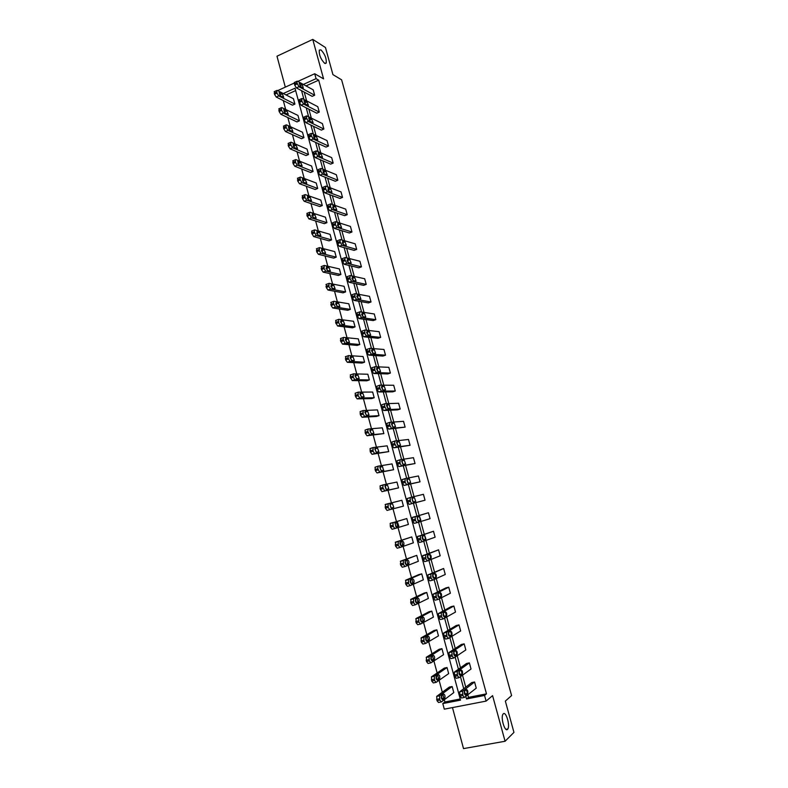 <?xml version="1.0" encoding="UTF-8"?>
<svg xmlns="http://www.w3.org/2000/svg" width="788" height="788" viewBox="0 0 788 788"><rect width="100%" height="100%" fill="white"/><g stroke="black" fill="none" stroke-linecap="round" stroke-linejoin="round"><path stroke-width="1.18" d="M324.626 63.296C320.726 59.208 318.953 54.805 319.298 50.097L320.943 49.89C324.833 54.027 326.596 58.42 326.222 63.07L324.626 63.296M507.541 729.353C504.911 732.446 500.449 717.661 502.971 714.224L503.276 713.839C505.935 710.914 510.309 725.541 507.807 729.008L507.541 729.353M452.47 707.585L463.521 748.6L505.078 741.262L492.579 695.637L486.088 701.103L444.294 709.161L442.797 703.585L460.527 700.128L295.007 88.207L283.306 93.516M297.844 81.42L314.717 73.737L323.572 78.869L312.757 39.4L325.474 47.536L332.93 74.624L341.618 79.824L511.589 695.558L505.344 701.103L513.953 732.387L505.078 741.262M312.757 39.4L276.982 56.204L285.315 87.133M444.324 699.734L444.924 701.97L442.797 703.585M283.286 100.588L285.67 109.463M287.856 117.589L290.279 126.612M292.446 134.649L294.909 143.83M297.046 151.779L299.558 161.116M301.666 168.977L304.217 178.462M306.305 186.244L308.906 195.887M310.964 203.57L313.604 213.381M315.643 220.965L318.322 230.933M320.342 238.429L323.06 248.565M325.05 255.972L327.818 266.255M329.778 273.574L332.595 284.025M334.536 291.245L337.382 301.863M339.303 308.985L342.199 319.77M344.09 326.803L347.035 337.747M348.897 344.681L351.881 355.802M353.723 362.638L356.757 373.926M358.56 380.663L361.643 392.119M363.426 398.758L366.558 410.39M368.311 416.921L371.483 428.731M373.216 435.163L376.437 447.141M378.132 453.484L381.402 465.639M383.076 471.874L386.396 484.196M388.041 490.333L391.4 502.842M393.025 508.871L396.423 521.508M396.728 522.641L397.753 526.463M398.048 527.576L401.437 540.164M401.772 541.435L402.796 545.237M403.111 546.389L406.47 558.909M406.844 560.307L407.869 564.09M408.184 565.282L411.523 577.722M411.947 579.259L412.951 583.012M413.286 584.253L416.606 596.615M417.059 598.289L418.064 602.022M418.408 603.303L421.708 615.576M422.191 617.398L423.186 621.102M423.54 622.431L426.82 634.626M427.352 636.576L428.337 640.26M428.702 641.639L431.962 653.745M432.523 655.843L433.508 659.507M433.892 660.915L437.123 672.952M437.724 675.188L438.699 678.823M439.093 680.28L442.304 692.228M442.945 694.612L443.91 698.217M280.617 95.84L280.055 95.555M278.312 90.955L278.164 90.393L294.229 83.065M299.43 99.603L299.381 102.43L301.095 105.228L316.776 113.206L319.278 112.103L303.646 104.085L301.932 101.288L301.577 98.648L302.139 98.52L317.8 106.695L319.278 112.103M308.896 134.433L308.817 137.329L310.531 140.077L326.005 147.1L328.517 146.026L313.102 138.974L311.093 135.093L311.585 133.359L327.03 140.579L328.517 146.026M318.441 169.538L318.332 172.513L320.036 175.202L335.304 181.26L337.835 180.216L322.627 174.128L320.933 171.429L320.578 168.642L321.1 168.474L336.338 174.719L337.835 180.216M328.054 204.919L327.926 207.973L329.62 210.613L344.671 215.676L347.222 214.671L332.231 209.569L330.546 206.919L330.684 203.875L345.715 209.135L347.222 214.671M337.727 240.567L337.599 243.719L339.273 246.309L354.108 250.367L356.688 249.392L341.913 245.295L339.923 241.552L340.357 239.552L355.161 243.807L356.688 249.392M347.449 276.499L347.035 278.588L349.015 282.281L363.623 285.335L366.223 284.389L351.675 281.306L350.01 278.765L350.099 275.514L364.686 278.755L366.223 284.389M357.25 312.718L356.856 314.904L358.826 318.549L373.216 320.568L375.827 319.652L361.505 317.613L359.535 313.949L359.929 311.772L374.29 313.979L375.827 319.652M367.139 349.232L367.08 352.689L368.725 355.112L382.879 356.077L385.519 355.191L371.424 354.206L369.779 351.773L369.828 348.326L383.963 349.478L385.519 355.191M379.589 385.243L376.723 386.287L377.068 389.607L378.703 391.971L392.621 391.872L395.281 391.015L381.422 391.104L379.471 387.538L379.816 385.165L393.704 385.263L395.281 391.015M389.725 422.368L386.8 423.402L387.135 426.82L388.76 429.135L405.121 427.126L391.498 428.298L389.558 424.781L389.883 422.319L403.535 421.324L405.121 427.126M399.94 459.798L396.945 460.813L397.29 464.349L398.895 466.594L415.04 463.531L401.663 465.797L400.058 463.541L400.028 459.768L413.444 457.67L415.04 463.531M410.262 497.524L407.189 498.538L407.524 502.183L409.12 504.369L425.037 500.213L411.907 503.611L410.312 501.414L410.262 497.524L423.422 494.312L425.037 500.213M422.181 541.75L419.433 542.459L417.847 540.322L417.512 536.569L433.489 531.25L435.114 537.199L422.24 541.73L420.654 539.593L420.319 535.83L433.489 531.25M432.523 580.204L429.824 580.855L428.248 578.786L427.914 574.905L443.634 568.483L445.269 574.482L432.651 580.175L431.085 578.096L430.75 574.216L443.634 568.483M442.954 618.974L440.305 619.575L438.739 617.575L438.414 613.556L451.081 606.661L453.868 606.021L455.513 612.059L443.161 618.935L441.605 616.915L441.26 612.906L453.868 606.021M453.474 658.078L450.874 658.62L449.327 656.68L448.993 652.533L461.374 644.456L464.171 643.855L465.836 649.952L453.75 658.019L452.204 656.069L451.869 651.922L464.171 643.855M464.083 697.498L461.522 698.001L459.995 696.119L459.66 691.834L471.746 682.566L474.573 682.004L476.248 688.141L464.428 697.429L462.901 695.548L462.566 691.263L474.573 682.004M304.247 92.097L306.63 100.864M308.886 109.187L311.309 118.111M313.545 126.346L316.008 135.428M318.214 143.564L320.726 152.813M322.913 160.86L325.464 170.267M327.621 178.216L330.221 187.79M332.349 195.641L334.989 205.382M337.097 213.134L339.786 223.043M341.864 230.697L344.602 240.773M346.651 248.328L349.429 258.572M351.458 266.029L354.285 276.45M356.274 283.798L359.151 294.387M361.121 301.637L364.036 312.403M365.977 319.554L368.951 330.497M370.862 337.54L373.876 348.651M375.758 355.595L378.831 366.883M380.683 373.719L383.795 385.194M385.618 391.922L388.789 403.574M390.582 410.193L393.793 422.033M395.566 428.544L398.826 440.561M400.56 446.963L403.87 459.168M405.584 465.462L408.942 477.853M410.617 484.029L414.035 496.607M415.68 502.675L419.137 515.391M419.443 516.534L420.496 520.395M420.792 521.498L424.23 534.156M424.574 535.446L425.628 539.327M425.934 540.43L429.342 553.009M429.736 554.437L430.79 558.328M431.085 559.441L434.483 571.94M434.907 573.516L435.971 577.417M436.276 578.54L439.635 590.941M440.108 592.665L441.172 596.575M441.477 597.708L444.816 610.02M445.328 611.892L446.392 615.812M446.697 616.965L450.017 629.188M450.569 631.198L451.632 635.138M451.948 636.29L455.237 648.425M455.828 650.592L456.902 654.533M457.217 655.705L460.488 667.741M461.108 670.066L462.182 674.016M462.507 675.198L465.747 687.146M466.417 689.618L467.491 693.578M467.816 694.77L468.525 697.36L486.482 693.854L318.687 80.169L306.02 85.902M458.764 677.749L456.183 678.271L454.646 676.36L454.321 672.144L466.545 663.476L469.362 662.885L471.027 669.012L459.079 677.68L457.542 675.769L457.207 671.553L469.362 662.885M448.205 638.487L445.575 639.058L444.018 637.088L443.693 633.01L456.222 625.524L459.01 624.894L460.665 630.961L448.441 638.428L446.894 636.458L446.56 632.37L459.01 624.894M437.724 599.55L435.055 600.18L433.489 598.141L433.154 594.191L445.969 587.868L448.736 587.208L450.381 593.226L437.892 599.51L436.335 597.471L435.991 593.522L448.736 587.208M427.342 560.938L424.614 561.617L423.038 559.519L422.703 555.698L438.552 549.827L440.177 555.796L427.431 560.908L425.855 558.81L425.52 554.979L438.552 549.827M417.059 522.631L414.261 523.37L412.676 521.213L412.341 517.509L428.445 512.742L430.061 518.671L417.059 522.631L415.473 520.464L415.128 516.761L428.445 512.742M405.081 478.621L402.057 479.636L402.392 483.221L403.998 485.447L420.024 481.832L406.775 484.659L405.17 482.433L405.13 478.611L418.428 475.962L420.024 481.832M394.818 441.044L391.863 442.068L392.207 445.545L393.823 447.83L410.065 445.289L396.571 447.013L394.63 443.516L394.946 441.004L408.479 439.458L410.065 445.289M384.642 403.761L381.747 404.805L382.091 408.174L383.717 410.518L397.526 409.868L400.186 409.041L386.455 409.661L384.505 406.125L384.839 403.702L398.61 403.259L400.186 409.041M372.103 367.602L372.064 371.109L373.699 373.502L387.745 373.936L390.385 373.069L376.408 372.616L374.773 370.212L374.812 366.706L388.829 367.336L390.385 373.069M362.184 330.94L362.116 334.339L363.77 336.791L378.043 338.288L380.663 337.392L366.459 335.875L364.805 333.413L364.864 330.014L379.117 331.699L380.663 337.392M352.344 294.574L351.94 296.712L353.911 300.386L368.41 302.917L371.02 301.981L356.58 299.42L354.925 296.909L355.004 293.609L369.474 296.337L371.02 301.981M342.573 258.494L342.15 260.542L344.139 264.256L358.855 267.812L361.446 266.856L346.779 263.261L344.799 259.538L345.223 257.499L359.919 261.252L361.446 266.856M332.891 222.708L332.753 225.811L334.437 228.422L349.38 232.992L351.95 231.997L337.067 227.397L335.383 224.777L335.511 221.674L350.433 226.442L351.95 231.997M323.238 187.189L323.119 190.203L324.814 192.873L339.973 198.438L342.524 197.414L327.424 191.819L325.73 189.14L325.375 186.313L325.887 186.135L341.017 191.898L342.524 197.414M313.663 151.946L313.565 154.891L315.269 157.61L330.645 164.14L333.166 163.086L317.859 156.517L315.85 152.665L316.333 150.882L331.679 157.62L333.166 163.086M304.158 116.988L304.089 119.845L305.803 122.613L321.376 130.118L323.888 129.035L308.364 121.49L306.355 117.599L306.857 115.905L322.41 123.598L323.888 129.035M294.732 82.297L294.682 85.084L296.406 87.901L312.186 96.353L314.678 95.24L298.947 86.749L296.928 82.809L296.879 81.312L297.45 81.203L313.21 89.842L314.678 95.24M486.482 693.854L484.551 695.449L486.088 701.103M314.717 73.737L316.057 78.662L303.341 84.434M318.687 80.169L316.057 78.662M465.797 696.356L466.506 698.966L484.551 695.449M301.558 90.659L303.951 99.465M306.217 107.828L308.65 116.791M310.896 125.065L313.368 134.196M314.432 138.127L314.599 138.737M315.584 142.372L318.106 151.66M319.14 155.482L319.337 156.221M320.292 159.747L322.853 169.193M323.858 172.907L324.095 173.784M325.02 177.182L327.631 186.805M328.606 190.391L328.882 191.405M329.768 194.695L332.428 204.476M333.363 207.953L333.679 209.096M334.536 212.267L337.234 222.226M338.151 225.585L338.495 226.865M339.323 229.919L342.071 240.044M342.947 243.285L343.332 244.694M344.129 247.629L346.917 257.932M347.764 261.055L348.188 262.601M348.946 265.418L351.783 275.889M352.6 278.893L353.063 280.587M353.792 283.276L356.678 293.924M357.456 296.81L357.949 298.632M358.648 301.213L361.584 312.028M362.332 314.796L362.864 316.756M363.534 319.209L366.519 330.202M367.228 332.851L367.799 334.949M368.429 337.284L371.463 348.454M372.143 350.975L372.754 353.221M373.354 355.427L376.428 366.775M377.078 369.178L377.728 371.562M378.289 373.65L381.422 385.174M382.032 387.45L382.722 389.981M383.254 391.941L386.425 403.653M386.731 404.766L389.193 404.638L390.227 408.411L387.913 408.509L386.878 404.717M387.006 405.8L387.735 408.479M388.228 410.302L391.459 422.201M392.01 424.22L392.769 427.047M393.232 428.741L396.512 440.827M397.024 442.718L397.832 445.693M398.255 447.259L401.575 459.522M402.057 461.285L402.904 464.408L401.683 461.029M403.289 465.846L406.667 478.306M407.11 479.931L407.967 483.103M408.351 484.512L411.779 497.159M412.193 498.656L413.05 501.838M413.434 503.256L416.901 516.032M417.226 517.224L418.152 520.651M418.566 522.168L422.013 534.904M422.378 536.234L423.274 539.544M423.727 541.208L427.155 553.856M427.559 555.333L428.416 558.505M428.908 560.317L432.316 572.876M432.76 574.501L433.577 577.555M434.109 579.515L437.498 591.985M437.97 593.758L438.768 596.674M439.34 598.781L442.698 611.163M443.22 613.084L443.969 615.871M444.274 616.974L444.432 616.935C443.309 616.383 442.905 615.113 443.191 613.123L445.437 611.833C446.54 612.394 446.954 613.655 446.668 615.625L444.432 616.935M444.59 618.137L447.919 630.42M448.461 632.528L450.677 631.139C451.78 631.68 452.194 632.951 451.898 634.951L449.692 636.359C448.579 635.827 448.165 634.547 448.461 632.528L449.199 635.158M449.859 637.571L453.159 649.765M453.77 651.991L454.449 654.523M455.149 657.084L458.429 669.189M459.079 671.563L461.216 669.987C462.329 670.49 462.733 671.78 462.428 673.848L460.291 675.444C459.177 674.952 458.764 673.651 459.079 671.563L459.719 673.957M460.458 676.675L463.718 688.692M464.398 691.224L465.019 693.479M295.658 90.59L286.064 94.934M444.924 701.97L460.212 698.986M294.899 104.085L278.735 95.919L276.992 93.132L276.667 90.531L277.258 90.413L293.461 98.727L294.899 104.085L292.456 105.178L276.233 97.052L274.49 94.274L274.569 91.487M299.42 120.83L283.355 113.127L281.621 110.369L281.286 107.739L281.868 107.611L297.972 115.452L299.42 120.83L296.968 121.913L280.843 114.25L279.1 111.492L279.198 108.675M303.961 137.644L287.994 130.414L286.261 127.676L285.936 125.016L286.507 124.868L302.503 132.246L303.961 137.644L301.499 138.708L285.473 131.517L283.739 128.789L283.847 125.932M308.522 154.527L292.653 147.77L290.92 145.051L290.595 142.352L291.156 142.195L307.054 149.109L308.522 154.527L306.039 155.571L290.112 148.853L288.388 146.144L288.516 143.249M313.092 171.469L297.322 165.184L295.599 162.495L295.273 159.757L295.825 159.59L311.624 166.032L313.092 171.469L310.61 172.503L294.781 166.258L293.057 163.579L293.195 160.644M317.682 188.47L302.021 182.668L300.297 180.009L299.972 177.231L300.514 177.064L316.215 183.013L317.682 188.47L315.19 189.494L299.47 183.732L297.746 181.073L297.894 178.098M322.292 205.54L306.729 200.231L305.015 197.591L304.69 194.784L305.222 194.597L320.815 200.063L322.292 205.54L319.79 206.554L304.168 201.275L302.454 198.635L302.612 195.631M326.921 222.679L311.457 217.852L309.448 214.109L309.94 212.199L325.434 217.183L326.921 222.679L324.41 223.674L308.886 218.887L306.877 215.144L307.359 213.223M331.571 239.887L316.215 235.553L314.205 231.83L314.688 229.869L330.074 234.361L331.571 239.887L329.039 240.862L313.624 236.558L311.615 232.844L312.107 230.884M336.23 257.154L320.982 253.322L319.278 250.761L319.445 247.619L334.733 251.608L336.23 257.154L333.698 258.119L318.391 254.307L316.687 251.756L316.865 248.614M340.909 274.49L325.769 271.151L324.075 268.619L324.232 265.428L339.411 268.925L340.909 274.49L338.367 275.436L323.169 272.136L321.465 269.604L321.632 266.413M345.607 291.895L330.576 289.068L328.882 286.556L329.029 283.316L344.1 286.31L345.607 291.895L343.056 292.831L327.966 290.023L326.271 287.521L326.419 284.281M350.325 309.369L335.402 307.044L333.403 303.41L333.846 301.272L348.808 303.764L350.325 309.369L347.764 310.285L332.772 307.99L331.088 305.517L331.226 302.218M355.063 326.902L340.249 325.099L338.564 322.647L338.692 319.298L353.536 321.277L355.063 326.902L352.492 327.808L337.609 326.025L335.619 322.41L336.062 320.233M359.811 344.514L345.105 343.223L343.125 339.628L343.548 337.402L358.284 338.86L359.811 344.514L357.23 345.4L342.465 344.129L340.475 340.544L340.909 338.318M364.588 362.194L349.99 361.416L348.01 357.851L348.424 355.575L363.051 356.521L364.588 362.194L361.997 363.061L347.341 362.313L345.666 359.919L345.774 356.471M369.375 379.934L354.896 379.688L353.231 377.314L353.32 373.827L367.838 374.241L369.375 379.934L366.775 380.791L352.236 380.565L350.256 377.028L350.66 374.704M374.192 397.753L359.82 398.029L358.166 395.694L358.235 392.148L372.645 392.03L374.192 397.753L371.572 398.59L357.141 398.886L355.486 396.551L355.181 393.251L358.008 392.217M379.018 415.64L364.765 416.448L363.11 414.133L363.179 410.538L377.462 409.898L379.018 415.64L376.398 416.458L362.076 417.285L360.421 414.981L360.116 411.631L362.972 410.597M383.864 433.597L369.73 434.946L367.76 431.469L368.134 429.007L382.308 427.825L383.864 433.597L367.031 435.764L365.386 433.489L365.08 430.081L367.966 429.056M388.73 451.623L374.714 453.514L373.069 451.258L373.108 447.554L387.164 445.831L388.73 451.623L372.005 454.312L370.36 452.066L370.055 448.608L372.98 447.594M393.616 469.717L379.717 472.15L377.757 468.732L378.112 466.171L392.05 463.905L393.616 469.717L376.999 472.938L375.364 470.722L375.058 467.205L378.013 466.2M398.521 487.89L384.741 490.875L382.791 487.476L383.126 484.866L396.945 482.049L398.521 487.89L382.013 491.643L380.377 489.446L380.082 485.881L383.066 484.886M401.87 500.272L403.446 506.123L387.046 510.417L385.421 508.26L385.43 504.389L401.87 500.272M406.805 518.563L408.391 524.444L394.847 528.541L392.099 529.27L390.484 527.142L390.188 523.459L406.805 518.563L392.936 522.72L393.232 526.404L394.847 528.541M411.76 536.923L413.355 542.824L399.93 547.493L398.324 545.385L395.556 546.104L395.546 542.124L411.76 536.923L398.304 541.405L398.324 545.385M416.744 555.363L418.339 561.283L405.042 566.523L403.436 564.444L400.659 565.144L400.629 561.115L416.744 555.363L403.407 560.416L403.436 564.444M421.738 573.871L423.343 579.82L410.174 585.622L408.568 583.583L405.781 584.263L405.741 580.175L419.029 574.541L421.738 573.871L408.519 579.495L408.568 583.583M426.751 592.458L428.367 598.427L415.315 604.81L413.73 602.8L410.932 603.46L410.873 599.313L424.033 593.108L426.751 592.458L413.434 598.87L413.73 602.8M431.794 611.114L433.41 617.112L420.487 624.076L418.901 622.096L416.094 622.737L416.025 618.541L429.056 611.744L431.794 611.114L418.615 618.107L418.901 622.096M436.847 629.848L438.473 635.867L425.678 643.422L424.102 641.471L421.284 642.092L421.196 637.837L434.109 630.459L436.847 629.848L423.816 637.413L424.102 641.471M441.93 648.662L443.555 654.7L430.898 662.846L429.322 660.925L426.485 661.526L426.397 657.212L439.172 649.253L441.93 648.662L429.036 656.798L429.322 660.925M447.023 667.544L448.668 673.612L436.128 682.349L434.562 680.468L431.716 681.049L431.44 676.853L444.265 668.116L447.023 667.544L434.277 676.271L434.562 680.468M452.145 686.506L453.789 692.593L441.388 701.941L439.832 700.079L436.976 700.64L436.69 696.385L449.367 687.057L452.145 686.506L439.546 695.824L439.832 700.079M468.525 697.36L466.506 698.966M465.629 695.115C464.506 694.632 464.102 693.332 464.418 691.204L466.526 689.53C467.639 690.012 468.042 691.312 467.727 693.42L465.353 695.164M464.644 690.977L464.615 694.218M441.654 698.808L441.841 695.42M441.024 702.01L438.532 702.492L436.976 700.64M442.659 699.626L444.875 697.922C445.22 695.824 444.826 694.533 443.683 694.07L441.467 695.745C441.113 697.863 441.507 699.163 442.659 699.626L442.383 699.675M459.296 671.346L459.335 674.656M454.981 655.862C453.868 655.35 453.455 654.06 453.76 652.001L455.937 650.524C457.05 651.046 457.454 652.326 457.148 654.365L454.765 655.902M453.977 651.804L454.075 655.173M436.473 679.394L436.591 675.956M435.803 682.418L433.292 682.93L431.716 681.049M437.429 680.113L439.665 678.507C440.009 676.449 439.615 675.168 438.473 674.676L436.217 676.262C435.872 678.35 436.266 679.63 437.429 680.113L437.173 680.172M431.302 660.068L431.361 656.581M430.603 662.905L428.061 663.447L426.485 661.526M432.208 660.689L434.483 659.182C434.818 657.153 434.415 655.882 433.282 655.37L430.997 656.867C430.652 658.916 431.056 660.186 432.208 660.689L431.982 660.738M448.658 632.34L448.855 635.768M426.17 640.811L426.141 637.275M425.431 643.481L422.861 644.042L421.284 642.092M427.007 641.343L429.322 639.925C429.647 637.925 429.243 636.665 428.111 636.143L425.786 637.541C425.451 639.56 425.865 640.821 427.007 641.343L426.81 641.393M443.368 612.956L443.654 616.443M421.058 621.634L420.93 618.058M420.28 624.126L417.679 624.717L416.094 622.737M421.836 622.077L424.18 620.757C424.505 618.787 424.092 617.536 422.959 616.994L420.605 618.304C420.28 620.284 420.694 621.545 421.836 622.077L421.669 622.116M439.182 597.6C438.069 597.028 437.655 595.758 437.941 593.807L440.216 592.606C441.319 593.187 441.733 594.447 441.457 596.378L439.054 597.629M438.079 593.65L438.483 597.205L441.29 596.546M415.985 602.544L415.739 598.919M415.138 604.849L412.528 605.47L410.932 603.46M416.685 602.899L419.058 601.658C419.374 599.727 418.97 598.486 417.827 597.925L415.443 599.136C415.128 601.086 415.542 602.337 416.685 602.899L416.547 602.928M433.961 578.333C432.848 577.742 432.435 576.491 432.711 574.57L435.025 573.467C436.119 574.058 436.532 575.309 436.266 577.21L433.853 578.362M432.819 574.442L433.341 578.028L436.089 577.387M410.932 583.524L410.558 579.85M410.026 585.661L407.386 586.302L405.781 584.263M411.553 583.79L413.956 582.647C414.271 580.746 413.858 579.505 412.725 578.924L410.312 580.057C409.996 581.968 410.41 583.209 411.553 583.79L411.444 583.81M428.761 559.155C427.648 558.544 427.234 557.293 427.5 555.412L429.844 554.397C430.947 555.008 431.361 556.249 431.095 558.121L428.682 559.175M427.569 555.313L428.219 558.928M408.676 563.883L405.928 564.572L405.19 561.046C404.884 562.928 405.298 564.169 406.441 564.76L408.883 563.706C409.179 561.844 408.765 560.603 407.642 560.012L405.396 560.869M404.943 566.542L402.264 567.212L400.659 565.144M423.58 540.056C422.476 539.425 422.053 538.184 422.309 536.332L424.693 535.407L425.944 539.12L423.53 540.066M422.348 536.273L423.117 539.898M400.934 545.7L400.225 541.967M399.871 547.512L397.172 548.202L395.556 546.104M401.348 545.808L403.82 544.843C404.116 543.011 403.702 541.789 402.57 541.169L400.087 542.114C399.792 543.966 400.215 545.197 401.348 545.808L401.299 545.818M418.418 521.026L417.147 517.322L419.561 516.495L420.822 520.188L418.418 521.026M417.147 517.332L418.044 520.927L420.822 520.188M395.98 526.886L395.084 523.173M396.275 526.936L398.787 526.059L397.526 522.405L395.015 523.262L396.275 526.936M413.286 502.084L412.006 498.4L414.449 497.661L415.719 501.335L413.286 502.084M411.966 498.479L412.991 502.025M403.446 506.123L387.046 510.417M393.764 507.354L391.045 508.102L389.961 504.468L391.232 508.132L393.764 507.354L392.503 503.719L389.961 504.478M388.159 503.64L388.159 507.502L389.784 509.669M408.164 483.221L406.884 479.547L409.356 478.907L410.627 482.561L408.164 483.221M406.805 479.715L407.948 483.192M386.1 489.417L384.879 485.871L387.499 485.103L385.174 485.585L386.199 489.417L388.77 488.727L387.499 485.103M403.072 464.428L401.781 460.773L404.283 460.222L405.564 463.856L403.072 464.428M381.175 470.771L379.816 467.353L382.515 466.565L379.905 467.146L381.195 470.771L383.539 470.367L382.515 466.565M397.999 445.712L396.699 442.078L399.24 441.615L400.521 445.24L397.999 445.712M399.24 441.615L396.581 442.413L397.91 445.712M376.26 452.194L374.793 448.914M376.211 452.204L378.831 451.691L377.55 448.106L374.911 448.599L376.211 452.204M392.946 427.076L391.636 423.451L394.207 423.087L395.497 426.692L392.946 427.076M391.508 423.924L392.907 427.076M371.355 433.695L369.799 430.553M371.237 433.705L373.896 433.292L372.606 429.716L369.936 430.12L371.237 433.705M389.193 404.638L386.484 405.485L387.923 408.509M366.459 415.276L364.844 412.252M366.292 415.286L368.981 414.961L367.681 411.405L364.982 411.71L366.292 415.286M382.899 390.03L381.579 386.435L384.209 386.258L385.519 389.833L382.899 390.03M381.451 387.125L382.948 390.021M361.574 396.935L359.909 394.02M361.367 396.935L364.086 396.709L362.776 393.163L360.047 393.379L361.367 396.935M377.905 371.611L376.881 367.848L379.235 367.947L380.555 371.512L377.905 371.611M376.457 368.833L377.994 371.621M356.698 378.673L354.994 375.856M356.452 378.664L359.2 378.526L357.89 374.989L355.132 375.118L356.452 378.664M372.931 353.28L371.916 349.527L374.29 349.714L375.61 353.26L372.931 353.28M371.493 350.611L373.049 353.28M351.842 360.48L350.108 357.772M351.566 360.471L354.344 360.411L353.024 356.895L350.236 356.934L351.566 360.471M367.976 335.008L366.962 331.275L369.365 331.551L370.685 335.087L367.976 335.008M366.548 332.457L368.114 335.028M347.006 342.366L345.243 339.746M346.7 342.337L349.508 342.376L348.178 338.87L345.705 338.633L346.7 342.337M363.051 316.825L362.037 313.102L364.45 313.466L365.78 316.993L363.051 316.825M361.633 314.382L363.199 316.845M342.179 324.331L340.406 321.799M341.854 324.282L344.681 324.41L343.351 320.923L340.859 320.588L341.854 324.282M358.136 298.701L357.131 294.998L359.564 295.451L360.894 298.967L358.136 298.701M356.737 296.377L358.304 298.731M337.363 306.355L335.589 303.922M337.018 306.305L339.884 306.522L338.544 303.035L336.033 302.622L337.018 306.305M353.241 280.656L352.236 276.962L354.689 277.504L356.038 281.011L353.241 280.656M351.872 278.44L353.418 280.695M332.566 288.457L330.802 286.113M332.211 288.388L335.097 288.704L333.757 285.226L331.226 284.724L332.211 288.388M348.365 262.69L347.37 259.006L349.842 259.636L351.192 263.133L348.365 262.69M347.025 260.572L348.552 262.729M327.788 270.639L326.035 268.373M327.414 270.55L330.339 270.954L328.99 267.487L326.439 266.905L327.414 270.55M343.509 244.782L342.524 241.118L345.006 241.837L346.365 245.324L343.509 244.782M342.199 242.783L343.696 244.841M323.021 252.879L321.287 250.702M322.647 252.781L325.592 253.273L324.242 249.816L321.671 249.146L322.647 252.781M338.682 226.954L337.688 223.309L340.199 224.107L341.559 227.584L338.682 226.954M337.402 225.063L338.86 227.013M318.263 235.188L316.559 233.11M317.889 235.08L320.864 235.661L319.504 232.214L316.914 231.465L317.889 235.08M333.866 209.194L332.881 205.56L335.402 206.446L336.771 209.913L333.866 209.194M332.625 207.421L334.043 209.263M313.526 217.567L311.861 215.577M313.151 217.458L316.155 218.118L314.796 214.681L312.186 213.843L313.151 217.458M329.069 191.514L328.084 187.889L330.625 188.854L331.994 192.321L329.069 191.514M327.867 189.839L329.236 191.573M308.807 200.024L307.182 198.123M308.443 199.896L311.467 200.644L310.098 197.217L307.478 196.301L308.443 199.896M324.292 173.892L322.903 170.415L325.877 171.331L327.247 174.788L324.292 173.892M323.139 172.336L324.439 173.951M304.099 182.54L302.523 180.738M303.744 182.402L306.788 183.249L305.419 179.822L302.356 178.965L303.744 182.402M319.534 156.339L318.135 152.872L321.14 153.877L322.519 157.334L319.534 156.339M318.441 154.901L319.662 156.398M299.401 165.116L297.884 163.421M299.066 164.978L302.139 165.913L300.76 162.495L297.667 161.55L299.066 164.978M314.786 138.865L313.397 135.398L316.421 136.491L317.8 139.939L314.786 138.865M313.762 137.545L314.895 138.905M294.722 147.76L293.274 146.174M294.397 147.622L297.5 148.646L296.121 145.228L293.008 144.194L294.397 147.622M310.068 121.45L308.669 117.993L311.713 119.175L313.102 122.623L310.068 121.45M309.103 120.259L310.137 121.48M290.053 130.473L288.694 128.996M289.757 130.335L292.89 131.448L291.501 128.04L288.359 126.917L289.757 130.335M305.37 104.105L303.961 100.657L307.034 101.928L308.433 105.365L305.37 104.105M304.473 103.051L305.389 104.124M285.394 113.245L284.123 111.896M285.128 113.117L288.29 114.309L286.891 110.911L283.729 109.699L285.128 113.117M300.681 86.838L299.273 83.39L302.375 84.749L303.331 88.266L299.873 85.912L302.375 84.749M280.755 96.087L279.592 94.855M280.528 95.969L283.7 97.249L282.301 93.851L279.11 92.551L280.528 95.969M459.808 691.667L462.714 691.096M459.995 696.119L462.901 695.548M459.65 694.849L462.556 694.277M467.619 693.548L464.733 694.12M439.704 695.656L436.847 696.218M439.487 698.818L436.631 699.389M441.92 698.611L444.757 698.05M454.479 671.967L457.365 671.366M454.646 676.36L457.542 675.769M454.302 675.099L457.198 674.498M462.31 673.986L459.443 674.577M449.17 652.346L452.046 651.735M449.327 656.68L452.204 656.069M448.983 655.419L451.859 654.808M457.02 654.513L454.164 655.114M434.454 676.094L431.617 676.675M434.227 679.207L431.381 679.788M436.719 679.226L439.537 678.645M429.224 656.611L426.397 657.212M428.987 659.674L426.15 660.275M431.529 659.92L434.336 659.329M443.88 632.803L446.747 632.173M444.018 637.088L446.894 636.458M443.683 635.827L446.55 635.197M451.751 635.108L448.904 635.729M424.013 637.216L421.196 637.837M423.767 640.22L420.95 640.851M426.367 640.693L429.164 640.083M438.62 613.35L441.467 612.7M438.739 617.575L441.605 616.915M438.404 616.324L441.26 615.674M446.51 615.783L443.674 616.433M418.832 617.89L416.025 618.541M418.576 620.855L415.759 621.496M421.225 621.545L424.013 620.914M433.37 593.975L436.217 593.305M433.489 598.141L436.335 597.471M433.144 596.9L435.991 596.22M413.67 598.653L410.873 599.313M413.395 601.559L410.597 602.219M416.103 602.475L418.881 601.825M428.15 574.679L430.977 573.989M428.248 578.786L431.085 578.096M427.914 577.545L430.75 576.855M408.519 579.495L405.741 580.175M408.243 582.352L405.456 583.031M411.011 583.484L413.769 582.815M422.949 555.471L425.766 554.752M423.038 559.519L425.855 558.81M422.703 558.278L425.53 557.569M430.908 558.298L428.248 558.968M403.407 560.416L400.629 561.115M403.111 563.223L400.334 563.922M417.768 536.332L420.575 535.604M417.847 540.322L420.654 539.593M417.512 539.1L420.319 538.362M425.747 539.297L423.195 539.957M398.304 541.405L395.546 542.124M397.999 544.163L395.231 544.882M400.954 545.72L403.614 545.03M412.616 517.273L415.404 516.524M412.676 521.213L415.473 520.464M412.341 519.991L415.138 519.243M420.615 520.366L418.192 521.016M393.222 522.483L390.474 523.222M392.907 525.192L390.159 525.931M393.232 526.404L390.484 527.142M396.039 526.916L398.561 526.246M409.12 504.369L411.907 503.611M407.524 502.183L410.312 501.414M407.199 500.961L409.987 500.193M414.449 497.661L412.055 498.321M387.834 506.29L385.096 507.048M388.159 507.502L385.421 508.26M390.021 504.409L392.503 503.719M403.998 485.447L406.775 484.659M402.392 483.221L405.17 482.433M402.067 482.01L404.845 481.222M409.356 478.907L406.844 479.616M384.741 490.875L382.013 491.643M382.791 487.476L380.052 488.245M383.116 488.678L380.377 489.446M398.895 466.594L401.663 465.797M397.29 464.349L400.058 463.541M396.965 463.137L399.733 462.329M404.283 460.222L401.693 460.98M379.717 472.15L376.999 472.938M377.757 468.732L375.039 469.52M378.082 469.924L375.364 470.722M393.823 447.83L396.571 447.013M392.207 445.545L394.955 444.718M391.872 444.343L394.63 443.516M374.714 453.514L372.005 454.312M372.754 450.056L370.045 450.874M373.069 451.258L370.36 452.066M374.861 448.914L377.55 448.106M388.76 429.135L391.498 428.298M387.135 426.82L389.883 425.983M386.809 425.628L389.558 424.781M394.207 423.087L391.508 423.914M369.73 434.946L367.031 435.764M367.76 431.469L365.061 432.297M368.085 432.661L365.386 433.489M369.936 430.534L372.606 429.716M383.717 410.518L386.455 409.661M382.091 408.174L384.83 407.317M381.766 406.982L384.505 406.125M364.765 416.448L362.076 417.285M362.795 412.951L360.106 413.798M363.11 414.133L360.421 414.981M365.021 412.242L367.681 411.405M378.703 391.971L381.422 391.104M377.068 389.607L379.796 388.73M376.743 388.415L379.471 387.538M384.209 386.258L381.51 387.125M359.82 398.029L357.141 398.886M357.851 394.512L355.171 395.369M358.166 395.694L355.486 396.551M360.126 394.02L362.776 393.163M373.699 373.502L376.408 372.616M372.064 371.109L374.773 370.212M371.749 369.927L374.458 369.03M379.235 367.947L376.556 368.833M354.896 379.688L352.236 380.565M352.916 376.142L350.256 377.028M353.231 377.314L350.571 378.201M355.25 375.866L357.89 374.989M368.725 355.112L371.424 354.206M367.08 352.689L369.779 351.773M366.765 351.507L369.464 350.601M374.29 349.714L371.611 350.621M349.99 361.416L347.341 362.313M348.01 357.851L345.361 358.747M348.326 359.023L345.666 359.919M350.394 357.782L353.024 356.895M363.77 336.791L366.459 335.875M362.116 334.339L364.805 333.413M361.8 333.166L364.489 332.24M369.365 331.551L366.696 332.477M345.105 343.223L342.465 344.129M343.125 339.628L340.475 340.544M343.44 340.79L340.79 341.706M345.558 339.776L348.178 338.87M358.826 318.549L361.505 317.613M357.171 316.067L359.86 315.121M356.856 314.904L359.535 313.949M364.45 313.466L361.8 314.402M340.249 325.099L337.609 326.025M338.259 321.484L335.619 322.41M338.564 322.647L335.934 323.572M340.741 321.839L343.351 320.923M353.911 300.386L356.58 299.42M352.256 297.874L354.925 296.909M351.94 296.712L354.61 295.746M359.564 295.451L356.915 296.406M335.402 307.044L332.772 307.99M333.403 303.41L330.783 304.355M333.718 304.562L331.088 305.517M335.944 303.981L338.544 303.035M349.015 282.281L351.675 281.306M347.35 279.75L350.01 278.765M347.035 278.588L349.695 277.603M354.689 277.504L352.059 278.479M330.576 289.068L327.966 290.023M328.576 285.404L325.966 286.369M328.882 286.556L326.271 287.521M331.167 286.182L333.757 285.226M344.139 264.256L346.779 263.261M342.465 261.695L345.114 260.7M342.15 260.542L344.799 259.538M349.842 259.636L347.212 260.621M325.769 271.151L323.169 272.136M323.769 267.477L321.159 268.462M324.075 268.619L321.465 269.604M326.409 268.462L328.99 267.487M339.273 246.309L341.913 245.295M337.599 243.719L340.239 242.704M337.294 242.566L339.923 241.552M345.006 241.837L342.396 242.842M320.982 253.322L318.391 254.307M318.973 249.619L316.382 250.614M319.278 250.761L316.687 251.756M321.662 250.801L324.242 249.816M334.437 228.422L337.067 227.397M332.753 225.811L335.383 224.777M332.447 224.659L335.077 223.634M340.199 224.107L337.589 225.122M316.215 235.553L313.624 236.558M314.205 231.83L311.615 232.844M314.51 232.962L311.92 233.977M316.943 233.218L319.504 232.214M329.62 210.613L332.231 209.569M327.926 207.973L330.546 206.919M327.621 206.83L330.241 205.786M335.402 206.446L332.812 207.48M311.457 217.852L308.886 218.887M309.448 214.109L306.877 215.144M309.753 215.242L307.182 216.276M312.235 215.695L314.796 214.681M324.814 192.873L327.424 191.819M323.119 190.203L325.73 189.14M322.814 189.071L325.424 188.007M330.625 188.854L328.044 189.908M306.729 200.231L304.168 201.275M304.72 196.468L302.149 197.512M305.015 197.591L302.454 198.635M307.556 198.251L310.098 197.217M320.036 175.202L322.627 174.128M318.332 172.513L320.933 171.429M318.027 171.38L320.627 170.297M325.877 171.331L323.297 172.395M302.021 182.668L299.47 183.732M300.001 178.886L297.44 179.95M300.297 180.009L297.746 181.073M302.887 180.876L305.419 179.822M315.269 157.61L317.859 156.517M313.565 154.891L316.155 153.788M313.26 153.758L315.85 152.665M321.14 153.877L318.569 154.96M297.322 165.184L294.781 166.258M295.303 161.373L292.762 162.456M295.599 162.495L293.057 163.579M298.238 163.559L300.76 162.495M310.531 140.077L313.102 138.974M308.817 137.329L311.398 136.216M308.512 136.206L311.093 135.093M316.421 136.491L313.86 137.595M292.653 147.77L290.112 148.853M290.624 143.938L288.093 145.031M290.92 145.051L288.388 146.144M293.609 146.312L296.121 145.228M305.803 122.613L308.364 121.49M304.089 119.845L306.66 118.722M303.784 118.732L306.355 117.599M311.713 119.175L309.172 120.288M287.994 130.414L285.473 131.517M285.965 126.563L283.434 127.676M286.261 127.676L283.739 128.789M288.309 127.016L288.802 126.799M288.989 129.133L291.501 128.04M301.095 105.228L303.646 104.085M299.381 102.43L301.932 101.288M299.076 101.317L301.637 100.174M304.404 100.559L303.912 100.775M307.034 101.928L304.503 103.061M283.355 113.127L280.843 114.25M281.326 109.266L278.804 110.389M281.621 110.369L279.1 111.492M283.67 109.828L284.182 109.591M284.399 112.024L286.891 110.911M296.406 87.901L298.947 86.749M294.682 85.084L297.234 83.922M294.387 83.971L296.928 82.809M299.726 83.301L299.223 83.528M278.735 95.919L276.233 97.052M276.696 92.029L274.194 93.171M276.992 93.132L274.49 94.274M279.06 92.698L279.582 92.452M279.819 94.974L282.301 93.851M507.807 729.008L505.985 729.343M326.222 63.07L325.188 63.542M459.66 691.834L462.566 691.263M467.727 693.42L464.851 693.992M439.546 695.824L436.69 696.385M442.038 698.483L444.875 697.922M454.321 672.144L457.207 671.553M462.428 673.848L459.562 674.439M448.993 652.533L451.869 651.922M457.148 654.365L454.302 654.966M434.277 676.271L431.44 676.853M436.847 679.089L439.665 678.507M429.036 656.798L426.209 657.409M431.676 659.773L434.483 659.182M443.693 633.01L446.56 632.37M451.898 634.951L449.052 635.581M423.816 637.413L420.999 638.034M426.525 640.545L429.322 639.925M438.414 613.556L441.26 612.906M446.668 615.625L443.831 616.275M418.615 618.107L415.808 618.747M421.393 621.387L424.18 620.757M433.154 594.191L435.991 593.522M441.457 596.378L438.63 597.048M413.434 598.87L410.646 599.53M416.281 602.308L419.058 601.658M427.914 574.905L430.75 574.216M436.266 577.21L433.459 577.899M408.282 579.722L405.495 580.401M411.198 583.317L413.956 582.647M422.703 555.698L425.52 554.979M431.095 558.121L428.298 558.83M403.141 560.642L400.373 561.342M406.125 564.395L408.883 563.706M417.512 536.569L420.319 535.83M425.944 539.12L423.166 539.839M398.029 541.642L395.271 542.361M401.082 545.552L403.82 544.843M412.341 517.509L415.128 516.761M392.936 522.72L390.188 523.459M396.059 526.788L398.787 526.059M407.189 498.538L409.967 497.77M415.719 501.335L413.06 502.064M387.863 503.877L385.125 504.635M402.057 479.636L404.835 478.848M410.627 482.561L408.686 483.113M382.81 485.113L380.082 485.881M386.741 489.299L388.77 488.727M396.945 460.813L399.713 460.015M405.564 463.856L404.352 464.211M377.777 466.417L375.058 467.205M382.535 470.534L383.795 470.17M391.863 442.068L394.611 441.25M400.521 445.24L399.605 445.516M372.763 447.801L370.055 448.608M377.885 451.977L378.831 451.691M386.8 423.402L389.538 422.555M395.497 426.692L394.749 426.929M367.769 429.253L365.08 430.081M373.108 433.528L373.896 433.292M381.747 404.805L384.475 403.949M390.493 408.223L389.843 408.43M362.805 410.784L360.116 411.631M368.291 415.178L368.981 414.961M376.723 386.287L379.442 385.411M385.519 389.833L384.928 390.021M357.851 392.385L355.181 393.251M363.465 396.906L364.086 396.709M371.719 367.838L374.428 366.942M380.555 371.512L380.013 371.69M352.925 374.064L350.256 374.95M358.639 378.713L359.2 378.526M366.735 349.468L369.434 348.552M375.61 353.26L375.108 353.438M348.01 355.821L345.361 356.718M353.822 360.589L354.344 360.411M361.771 331.177L364.46 330.241M343.125 337.638L340.475 338.554M349.005 342.544L349.508 342.376M356.826 312.944L359.505 311.999M338.249 319.534L335.619 320.47M351.901 294.791L354.57 293.826M333.403 301.499L330.773 302.454M346.996 276.716L349.655 275.731M328.566 283.542L325.956 284.507M342.12 258.71L344.76 257.706M323.75 265.645L321.149 266.63M337.254 240.773L339.884 239.749M318.963 247.826L316.372 248.821M332.408 222.906L335.028 221.871M314.185 230.076L311.605 231.091M327.581 205.107L330.192 204.053M309.428 212.396L306.857 213.42M322.775 187.377L325.375 186.313M304.69 194.784L302.129 195.828M317.988 169.725L320.578 168.642M299.972 177.231L297.421 178.295M313.22 152.133L315.801 151.04M295.273 159.757L292.732 160.841M308.472 134.62L311.043 133.507M290.595 142.352L288.063 143.446M303.735 117.166L306.305 116.043M285.936 125.016L283.414 126.119M299.026 99.79L301.577 98.648M281.286 107.739L278.775 108.862M294.338 82.474L296.879 81.312M276.667 90.531L274.165 91.674"/></g></svg>

